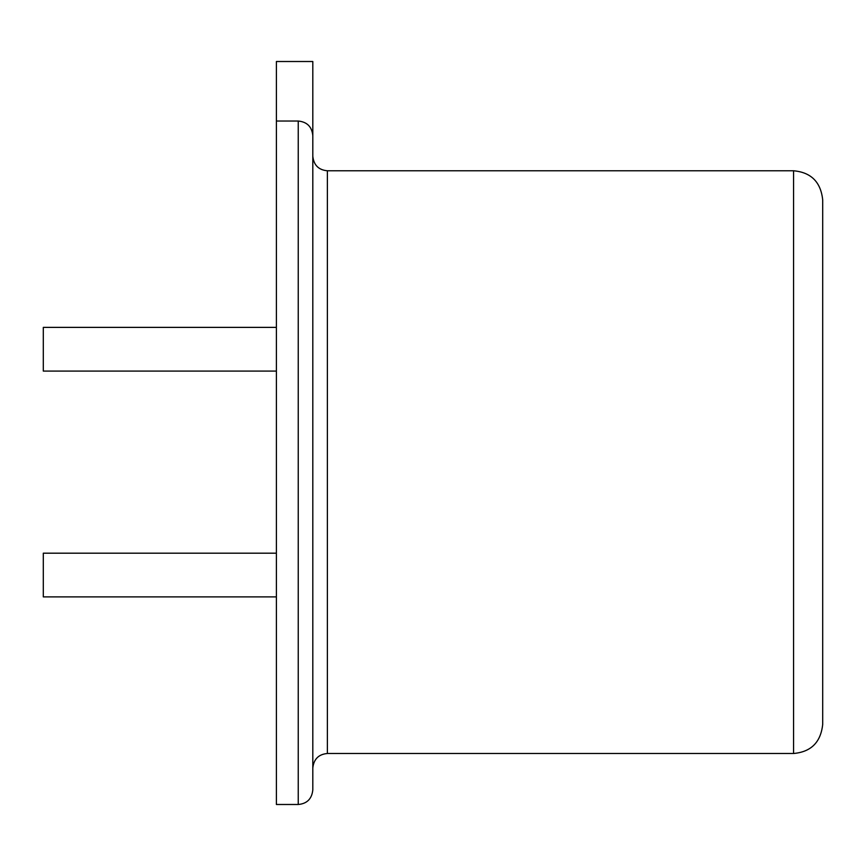 <?xml version="1.0" encoding="UTF-8"?>
<svg xmlns="http://www.w3.org/2000/svg" width="866" height="866" viewBox="0 0 866 866"><rect width="100%" height="100%" fill="white"/><g stroke="black" fill="none" stroke-linecap="round" stroke-linejoin="round"><path stroke-width="1.3" d="M312.81 768.066C313.752 759.136 318.612 754.286 327.38 753.496L327.38 170.775C318.612 169.985 313.752 165.135 312.81 156.205L312.81 462.141M276.395 121.023L276.395 61.508L312.81 61.508L312.81 135.648C311.955 126.793 307.094 121.911 298.24 121.023C307.094 121.911 311.955 126.793 312.81 135.648L312.81 789.922C311.868 798.853 307.008 803.702 298.24 804.492L298.24 121.023L276.395 121.023L276.395 804.492L298.24 804.492M822.7 236.591L822.7 462.141M822.7 724.366L822.7 199.905C820.806 182.044 811.096 172.334 793.559 170.775L793.559 753.496C811.096 751.937 820.806 742.227 822.7 724.366M276.395 596.89L43.3 596.89L43.3 553.19L276.395 553.19M276.395 371.081L43.3 371.081L43.3 327.38L276.395 327.38M327.38 753.496L793.559 753.496M327.38 170.775L793.559 170.775"/></g></svg>
